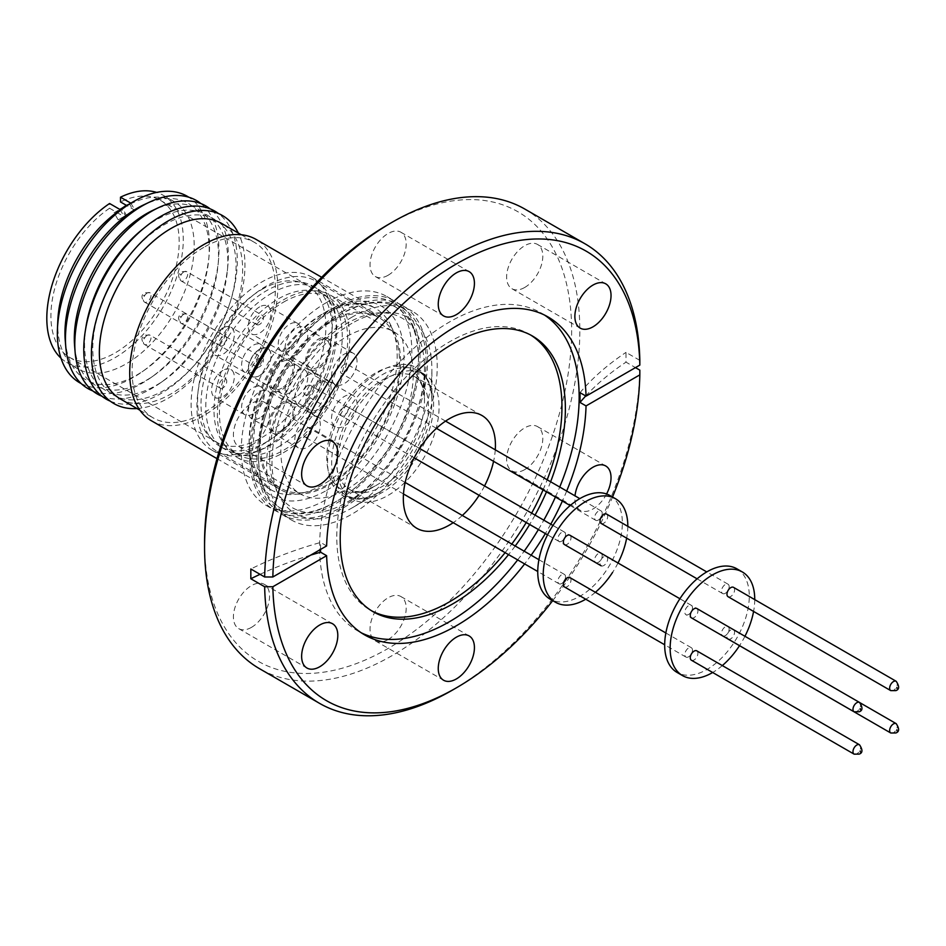 <?xml version="1.0" encoding="UTF-8"?>
<svg xmlns="http://www.w3.org/2000/svg" width="946" height="946" viewBox="0 0 946 946"><rect width="100%" height="100%" fill="white"/><g stroke="black" fill="none" stroke-linecap="round" stroke-linejoin="round"><path stroke-width="0.71" stroke-dasharray="4.73 3.55" d="M426.031 361.691A118.475 68.408 120 0 0 301.798 348.707A118.475 68.408 120 0 0 268.901 405.692A118.475 68.408 120 0 0 258.483 458.42A118.475 68.408 120 0 0 342.251 506.796A118.475 68.408 120 0 0 426.031 361.691M388.108 224.592A259.571 149.858 -60 0 1 571.644 330.556A259.571 149.858 -60 0 1 388.108 648.459A259.571 149.858 -60 0 1 204.561 542.496M524.876 209.09A265.353 153.205 -60 0 1 565.554 421.715A265.353 153.205 -60 0 1 392.2 655.554A265.353 153.205 -60 0 1 259.523 668.692M388.108 639.555A25.566 14.758 120 0 0 404.817 617.029A25.566 14.758 120 0 0 400.891 596.536A25.566 14.758 120 0 0 388.108 597.801A25.566 14.758 120 0 0 371.4 620.34A25.566 14.758 120 0 0 375.326 640.832A25.566 14.758 120 0 0 388.108 639.555M251.494 627.352A25.566 14.758 120 0 0 268.191 604.825A25.566 14.758 120 0 0 264.277 584.332A25.566 14.758 120 0 0 251.494 585.598A25.566 14.758 120 0 0 234.785 608.136A25.566 14.758 120 0 0 238.711 628.629A25.566 14.758 120 0 0 251.494 627.352M251.494 445.199A25.566 14.758 120 0 0 268.191 422.673A25.566 14.758 120 0 0 264.277 402.18A25.566 14.758 120 0 0 251.494 403.445A25.566 14.758 120 0 0 234.785 425.984A25.566 14.758 120 0 0 238.711 446.465A25.566 14.758 120 0 0 251.494 445.199M388.108 275.251A25.566 14.758 120 0 0 404.817 252.724A25.566 14.758 120 0 0 400.891 232.231A25.566 14.758 120 0 0 388.108 233.496A25.566 14.758 120 0 0 371.4 256.023A25.566 14.758 120 0 0 375.326 276.516A25.566 14.758 120 0 0 388.108 275.251M524.723 287.454A25.566 14.758 120 0 0 541.431 264.927A25.566 14.758 120 0 0 537.505 244.435A25.566 14.758 120 0 0 524.723 245.7A25.566 14.758 120 0 0 508.014 268.226A25.566 14.758 120 0 0 511.94 288.719A25.566 14.758 120 0 0 524.723 287.454M606.575 493.978A25.566 14.758 -60 0 1 592.953 509.007A25.566 14.758 -60 0 1 580.17 510.272A25.566 14.758 -60 0 1 575.014 495.858M524.723 469.606A25.566 14.758 120 0 0 541.431 447.08A25.566 14.758 120 0 0 537.505 426.587A25.566 14.758 120 0 0 524.723 427.852A25.566 14.758 120 0 0 508.014 450.391A25.566 14.758 120 0 0 511.94 470.872A25.566 14.758 120 0 0 524.723 469.606M388.108 377.679A72.085 41.612 120 0 0 341.021 441.191A72.085 41.612 120 0 0 352.066 498.956A72.085 41.612 120 0 0 388.108 495.385A72.085 41.612 120 0 0 435.195 431.861A72.085 41.612 120 0 0 424.151 374.108A72.085 41.612 120 0 0 388.108 377.679M552.712 600.639A259.571 149.858 120 0 0 612.535 497.017M639.827 370.134A265.353 153.205 -60 0 1 452.247 690.213M566.689 491.057A183.524 105.964 -60 0 1 562.397 501.049M550.773 524.179A183.524 105.964 -60 0 1 545.357 533.568M531.132 555.196A183.524 105.964 -60 0 1 524.628 563.922M517.663 559.902A183.524 105.964 120 0 0 524.167 551.187M538.392 529.559A183.524 105.964 120 0 0 543.82 520.158M555.432 497.028A183.524 105.964 120 0 0 559.736 487.036M544.553 315.089A183.524 105.964 120 0 0 541.147 312.96A183.524 105.964 120 0 0 449.374 322.054A183.524 105.964 120 0 0 329.48 483.784A183.524 105.964 120 0 0 357.612 630.84A183.524 105.964 120 0 0 361.159 632.744M351.947 323.319A113.071 65.286 120 0 0 271.987 461.814A113.071 65.286 120 0 0 351.947 507.978L351.947 507.978A113.071 65.286 120 0 0 431.896 369.484A113.071 65.286 120 0 0 351.947 323.319M379.736 491.932L351.947 507.978L379.736 491.932A73.776 42.594 -60 0 1 327.564 461.814A73.776 42.594 -60 0 1 379.736 371.459A73.776 42.594 -60 0 1 431.896 401.577A73.776 42.594 -60 0 1 379.736 491.932L379.736 491.932C370.418 497.158 362.188 499.346 355.069 498.495L346.591 495.787A72.085 41.612 120 0 0 382.633 492.216A72.085 41.612 120 0 0 429.721 428.704A72.085 41.612 120 0 0 418.664 370.938A72.085 41.612 120 0 0 382.633 374.51A72.085 41.612 120 0 0 335.534 438.033A72.085 41.612 120 0 0 346.591 495.787L352.066 498.956M550.607 481.762A159.212 91.928 -60 0 1 546.481 491.861M535.058 515.109A159.212 91.928 -60 0 1 529.642 524.498M515.215 546.008A159.212 91.928 -60 0 1 508.534 554.628M505.117 552.665A159.212 91.928 120 0 0 511.798 544.045M526.224 522.535A159.212 91.928 120 0 0 531.652 513.146M543.063 489.898A159.212 91.928 120 0 0 547.19 479.799M530.671 335.038A159.212 91.928 120 0 0 528.98 334.021A159.212 91.928 120 0 0 449.374 341.908A159.212 91.928 120 0 0 345.361 482.2A159.212 91.928 120 0 0 369.768 609.78A159.212 91.928 120 0 0 371.494 610.738M342.251 311.577A120.615 69.637 120 0 0 263.461 417.86A120.615 69.637 120 0 0 281.943 514.518A120.615 69.637 120 0 0 342.251 508.534A120.615 69.637 120 0 0 421.053 402.251A120.615 69.637 120 0 0 402.558 305.593A120.615 69.637 120 0 0 342.251 311.577M351.947 317.17A120.615 69.637 120 0 0 273.146 423.453A120.615 69.637 120 0 0 291.64 520.111A120.615 69.637 120 0 0 351.947 514.127A120.615 69.637 120 0 0 430.737 407.844A120.615 69.637 120 0 0 412.255 311.187A120.615 69.637 120 0 0 351.947 317.17M495.278 449.823A65.132 37.604 -60 0 1 493.576 461.317M484.541 485.948A65.132 37.604 -60 0 1 479.125 495.337M462.31 515.475A65.132 37.604 -60 0 1 453.205 522.689M418.522 357.352A118.475 68.408 -60 0 1 408.104 410.091A118.475 68.408 -60 0 1 375.207 467.064A118.475 68.408 -60 0 1 250.974 454.092A118.475 68.408 -60 0 1 334.754 308.987A118.475 68.408 -60 0 1 418.522 357.352M269.586 457.521A109.523 63.228 120 0 0 347.028 502.231A109.523 63.228 120 0 0 424.47 368.1A109.523 63.228 120 0 0 347.028 323.39A109.523 63.228 120 0 0 269.586 457.521M481.94 415.495L414.939 376.815A65.132 37.604 120 0 0 382.373 380.032A65.132 37.604 120 0 0 339.827 437.43A65.132 37.604 120 0 0 349.807 489.626A65.132 37.604 120 0 0 382.373 486.398A65.132 37.604 120 0 0 424.92 428.999A65.132 37.604 120 0 0 414.939 376.815C421.384 381.049 424.565 389.149 424.47 401.116A69.093 39.886 -60 0 1 375.621 485.736A69.093 39.886 -60 0 1 326.76 457.521A69.093 39.886 -60 0 1 375.621 372.901A69.093 39.886 -60 0 1 424.47 401.116L424.47 368.1M326.559 302.507A120.615 69.637 120 0 0 247.769 408.802A120.615 69.637 120 0 0 266.252 505.448A120.615 69.637 120 0 0 326.559 499.476A120.615 69.637 120 0 0 405.361 393.193A120.615 69.637 120 0 0 386.867 296.536A120.615 69.637 120 0 0 326.559 302.507M334.754 307.237A120.615 69.637 120 0 0 255.952 413.532A120.615 69.637 120 0 0 274.446 510.178A120.615 69.637 120 0 0 334.754 504.206A120.615 69.637 120 0 0 413.544 397.923A120.615 69.637 120 0 0 395.061 301.266A120.615 69.637 120 0 0 334.754 307.237M347.028 336.386A93.595 54.04 -60 0 1 393.832 331.75A93.595 54.04 -60 0 1 408.175 406.756A93.595 54.04 -60 0 1 347.028 489.236A93.595 54.04 -60 0 1 300.237 493.871A93.595 54.04 -60 0 1 285.881 418.865A93.595 54.04 -60 0 1 347.028 336.386M283.575 452.602A93.595 54.04 120 0 0 344.722 370.123A93.595 54.04 120 0 0 330.379 295.117A93.595 54.04 120 0 0 283.575 299.752A93.595 54.04 120 0 0 222.428 382.231A93.595 54.04 120 0 0 236.784 457.237A93.595 54.04 120 0 0 283.575 452.602M151.395 420.757A104.699 60.449 120 0 0 203.745 415.566A104.699 60.449 120 0 0 272.141 323.319A104.699 60.449 120 0 0 256.094 239.421M283.575 302.117A90.698 52.373 -60 0 1 328.924 297.623A90.698 52.373 -60 0 1 342.83 370.312A90.698 52.373 -60 0 1 283.575 450.237A90.698 52.373 -60 0 1 238.226 454.73A90.698 52.373 -60 0 1 224.32 382.042A90.698 52.373 -60 0 1 283.575 302.117M278.124 447.091A90.698 52.373 120 0 0 337.379 367.154A90.698 52.373 120 0 0 323.473 294.478A90.698 52.373 120 0 0 278.124 298.971A90.698 52.373 120 0 0 218.869 378.897A90.698 52.373 120 0 0 232.763 451.573A90.698 52.373 120 0 0 278.124 447.091M120.343 398.928A101.317 58.498 120 0 0 171.001 393.903A101.317 58.498 120 0 0 237.186 304.624A101.317 58.498 120 0 0 221.66 223.433M203.745 247.367A101.317 58.498 120 0 0 137.56 336.646A101.317 58.498 120 0 0 153.086 417.836A101.317 58.498 120 0 0 203.745 412.811A101.317 58.498 120 0 0 269.941 323.532A101.317 58.498 120 0 0 254.403 242.342A101.317 58.498 120 0 0 203.745 247.367M281.672 430.536A16.07 9.271 -60 0 1 273.642 431.329A16.07 9.271 -60 0 1 271.183 418.463A16.07 9.271 -60 0 1 281.672 404.297A16.07 9.271 -60 0 1 289.713 403.504A16.07 9.271 -60 0 1 292.172 416.382A16.07 9.271 -60 0 1 281.672 430.536M259.772 417.896A16.07 9.271 -60 0 1 251.742 418.688A16.07 9.271 -60 0 1 249.283 405.81A16.07 9.271 -60 0 1 259.772 391.656A16.07 9.271 -60 0 1 267.813 390.864A16.07 9.271 -60 0 1 270.272 403.741A16.07 9.271 -60 0 1 259.772 417.896M318.364 367.036A16.07 9.271 -60 0 1 310.323 367.84A16.07 9.271 -60 0 1 307.864 354.963A16.07 9.271 -60 0 1 318.364 340.808A16.07 9.271 -60 0 1 326.394 340.004A16.07 9.271 -60 0 1 328.853 352.882A16.07 9.271 -60 0 1 318.364 367.036M296.465 354.395A16.07 9.271 -60 0 1 288.424 355.188A16.07 9.271 -60 0 1 285.964 342.322A16.07 9.271 -60 0 1 296.465 328.156A16.07 9.271 -60 0 1 304.494 327.363A16.07 9.271 -60 0 1 306.953 340.241A16.07 9.271 -60 0 1 296.465 354.395M281.695 388.191A16.07 9.271 -60 0 1 273.666 388.983A16.07 9.271 -60 0 1 271.195 376.106A16.07 9.271 -60 0 1 281.695 361.951A16.07 9.271 -60 0 1 289.724 361.159A16.07 9.271 -60 0 1 292.196 374.025A16.07 9.271 -60 0 1 281.695 388.191M259.795 375.538A16.07 9.271 -60 0 1 251.766 376.342A16.07 9.271 -60 0 1 249.295 363.465A16.07 9.271 -60 0 1 259.795 349.31A16.07 9.271 -60 0 1 267.824 348.506A16.07 9.271 -60 0 1 270.284 361.384A16.07 9.271 -60 0 1 259.795 375.538M318.341 409.393A16.07 9.271 -60 0 1 310.312 410.186A16.07 9.271 -60 0 1 307.852 397.308A16.07 9.271 -60 0 1 318.341 383.154A16.07 9.271 -60 0 1 326.382 382.361A16.07 9.271 -60 0 1 328.841 395.227A16.07 9.271 -60 0 1 318.341 409.393M296.441 396.741A16.07 9.271 -60 0 1 288.412 397.545A16.07 9.271 -60 0 1 285.952 384.667A16.07 9.271 -60 0 1 296.441 370.513A16.07 9.271 -60 0 1 304.47 369.709A16.07 9.271 -60 0 1 306.942 382.586A16.07 9.271 -60 0 1 296.441 396.741M137.016 408.554A108.553 62.673 120 0 0 168.187 398.195A108.553 62.673 120 0 0 238.333 233.059M101.979 302.886A101.317 58.498 120 0 0 164.427 390.119A101.317 58.498 120 0 0 192.44 367.355A101.317 58.498 120 0 0 230.363 301.656A101.317 58.498 120 0 0 164.427 224.663A101.317 58.498 120 0 0 129.306 255.562M268.912 424.789A18.045 10.418 -60 0 1 276.788 406.626A18.045 10.418 -60 0 1 290.694 401.79A18.045 10.418 -60 0 1 294.431 410.056A18.045 10.418 -60 0 1 286.555 428.219A18.045 10.418 -60 0 1 272.649 433.043A18.045 10.418 -60 0 1 268.912 424.789M294.845 439.76A18.045 10.418 -60 0 1 302.72 421.597A18.045 10.418 -60 0 1 316.626 416.76A18.045 10.418 -60 0 1 320.363 425.026A18.045 10.418 -60 0 1 312.487 443.177A18.045 10.418 -60 0 1 298.581 448.014A18.045 10.418 -60 0 1 294.845 439.76M305.605 361.289A18.045 10.418 -60 0 1 313.481 343.126A18.045 10.418 -60 0 1 327.387 338.29A18.045 10.418 -60 0 1 331.124 346.555A18.045 10.418 -60 0 1 323.248 364.718A18.045 10.418 -60 0 1 309.342 369.543A18.045 10.418 -60 0 1 305.605 361.289M331.526 376.26A18.045 10.418 -60 0 1 339.413 358.096A18.045 10.418 -60 0 1 353.307 353.26A18.045 10.418 -60 0 1 357.044 361.526A18.045 10.418 -60 0 1 349.169 379.689A18.045 10.418 -60 0 1 335.262 384.514A18.045 10.418 -60 0 1 331.526 376.26M268.936 382.432A18.045 10.418 -60 0 1 276.811 364.281A18.045 10.418 -60 0 1 290.718 359.445A18.045 10.418 -60 0 1 294.454 367.698A18.045 10.418 -60 0 1 286.579 385.862A18.045 10.418 -60 0 1 272.673 390.698A18.045 10.418 -60 0 1 268.936 382.432M294.868 397.403A18.045 10.418 -60 0 1 302.744 379.251A18.045 10.418 -60 0 1 316.65 374.415A18.045 10.418 -60 0 1 320.387 382.669A18.045 10.418 -60 0 1 312.511 400.832A18.045 10.418 -60 0 1 298.605 405.668A18.045 10.418 -60 0 1 294.868 397.403M305.582 403.635A18.045 10.418 -60 0 1 313.457 385.483A18.045 10.418 -60 0 1 327.363 380.647A18.045 10.418 -60 0 1 331.1 388.901A18.045 10.418 -60 0 1 323.225 407.064A18.045 10.418 -60 0 1 309.318 411.9A18.045 10.418 -60 0 1 305.582 403.635M331.514 418.605A18.045 10.418 -60 0 1 339.389 400.454A18.045 10.418 -60 0 1 353.296 395.617A18.045 10.418 -60 0 1 357.032 403.871A18.045 10.418 -60 0 1 349.157 422.034A18.045 10.418 -60 0 1 335.251 426.871A18.045 10.418 -60 0 1 331.514 418.605M110.209 401.128A108.553 62.673 120 0 0 160.524 393.773A108.553 62.673 120 0 0 190.536 369.389A108.553 62.673 120 0 0 231.179 298.995A108.553 62.673 120 0 0 218.502 213.571M86.003 326.559A101.317 58.498 120 0 0 156.185 385.353A101.317 58.498 120 0 0 164.273 380.162A101.317 58.498 120 0 0 227.371 270.863A101.317 58.498 120 0 0 156.185 219.91A101.317 58.498 120 0 0 141.817 229.878M561.711 583.505A5.404 3.122 -60 0 1 559.015 583.777A5.404 3.122 -60 0 1 558.187 579.449A5.404 3.122 -60 0 1 561.711 574.683A5.404 3.122 -60 0 1 564.419 574.423A5.404 3.122 -60 0 1 565.247 578.751A5.404 3.122 -60 0 1 561.711 583.505M307.604 427.982A5.404 3.122 120 0 0 304.068 432.736A5.404 3.122 120 0 0 304.908 437.064A5.404 3.122 120 0 0 307.604 436.804A5.404 3.122 120 0 0 311.139 432.038A5.404 3.122 120 0 0 310.3 427.71A5.404 3.122 120 0 0 307.604 427.982M598.392 520.016A5.404 3.122 -60 0 1 595.696 520.276A5.404 3.122 -60 0 1 594.868 515.948A5.404 3.122 -60 0 1 598.392 511.183A5.404 3.122 -60 0 1 601.1 510.923A5.404 3.122 -60 0 1 601.928 515.251A5.404 3.122 -60 0 1 598.392 520.016M344.285 364.482A5.404 3.122 120 0 0 340.761 369.236A5.404 3.122 120 0 0 341.589 373.575A5.404 3.122 120 0 0 344.285 373.303A5.404 3.122 120 0 0 347.821 368.538A5.404 3.122 120 0 0 346.993 364.21A5.404 3.122 120 0 0 344.285 364.482M561.735 541.159A5.404 3.122 -60 0 1 559.027 541.431A5.404 3.122 -60 0 1 558.199 537.091A5.404 3.122 -60 0 1 561.735 532.338A5.404 3.122 -60 0 1 564.431 532.066A5.404 3.122 -60 0 1 565.259 536.394A5.404 3.122 -60 0 1 561.735 541.159M307.627 385.625A5.404 3.122 120 0 0 304.092 390.391A5.404 3.122 120 0 0 304.919 394.719A5.404 3.122 120 0 0 307.627 394.447A5.404 3.122 120 0 0 311.151 389.693A5.404 3.122 120 0 0 310.323 385.365A5.404 3.122 120 0 0 307.627 385.625M598.38 562.362A5.404 3.122 -60 0 1 595.673 562.634A5.404 3.122 -60 0 1 594.845 558.294A5.404 3.122 -60 0 1 598.38 553.54A5.404 3.122 -60 0 1 601.077 553.268A5.404 3.122 -60 0 1 601.904 557.596A5.404 3.122 -60 0 1 598.38 562.362M344.273 406.827A5.404 3.122 120 0 0 340.737 411.593A5.404 3.122 120 0 0 341.565 415.921A5.404 3.122 120 0 0 344.273 415.649A5.404 3.122 120 0 0 347.797 410.895A5.404 3.122 120 0 0 346.969 406.567A5.404 3.122 120 0 0 344.273 406.827M101.955 396.244A108.553 62.673 120 0 0 151.561 388.593A108.553 62.673 120 0 0 160.229 383.024A108.553 62.673 120 0 0 227.832 265.932A108.553 62.673 120 0 0 210.13 208.853M74.616 346.106A101.979 58.877 120 0 0 146.417 380.257A101.979 58.877 120 0 0 154.553 375.03A101.979 58.877 120 0 0 218.065 265.022A101.979 58.877 120 0 0 153.051 210.249M609.969 495.538A59.823 34.541 -60 0 1 619.133 543.477A59.823 34.541 -60 0 1 580.052 596.193A59.823 34.541 -60 0 1 550.146 599.161M92.814 390.923A108.553 62.673 120 0 0 142.219 383.201A108.553 62.673 120 0 0 150.875 377.631A108.553 62.673 120 0 0 218.479 260.528A108.553 62.673 120 0 0 200.966 203.603M65.262 340.702A101.979 58.877 120 0 0 137.075 374.853A101.979 58.877 120 0 0 145.211 369.626A101.979 58.877 120 0 0 208.723 259.618A101.979 58.877 120 0 0 143.697 204.856M725.31 635.641A5.404 3.122 -60 0 1 722.602 635.913A5.404 3.122 -60 0 1 721.774 631.585A5.404 3.122 -60 0 1 725.31 626.82A5.404 3.122 -60 0 1 728.006 626.548A5.404 3.122 -60 0 1 728.834 630.887A5.404 3.122 -60 0 1 725.31 635.641M601.136 565.779A5.404 3.122 120 0 0 603.832 565.507A5.404 3.122 120 0 0 607.367 560.753A5.404 3.122 120 0 0 606.54 556.425A5.404 3.122 120 0 0 603.832 556.686A5.404 3.122 120 0 0 600.403 561.155A5.404 3.122 120 0 0 600.84 565.566M688.664 614.439A5.404 3.122 -60 0 1 685.956 614.711A5.404 3.122 -60 0 1 685.129 610.383A5.404 3.122 -60 0 1 688.664 605.617A5.404 3.122 -60 0 1 691.36 605.345A5.404 3.122 -60 0 1 692.188 609.673A5.404 3.122 -60 0 1 688.664 614.439M564.49 544.577A5.404 3.122 120 0 0 567.186 544.305A5.404 3.122 120 0 0 570.722 539.551A5.404 3.122 120 0 0 569.894 535.223M725.322 593.296A5.404 3.122 -60 0 1 722.626 593.556A5.404 3.122 -60 0 1 721.798 589.228A5.404 3.122 -60 0 1 725.322 584.474A5.404 3.122 -60 0 1 728.03 584.202A5.404 3.122 -60 0 1 728.858 588.53A5.404 3.122 -60 0 1 725.322 593.296M601.159 523.434A5.404 3.122 120 0 0 603.855 523.162A5.404 3.122 120 0 0 607.391 518.396A5.404 3.122 120 0 0 606.563 514.068M688.641 656.796A5.404 3.122 -60 0 1 685.945 657.056A5.404 3.122 -60 0 1 685.117 652.728A5.404 3.122 -60 0 1 688.641 647.963A5.404 3.122 -60 0 1 691.349 647.703A5.404 3.122 -60 0 1 692.176 652.031A5.404 3.122 -60 0 1 688.641 656.796M564.466 586.934A5.404 3.122 120 0 0 567.174 586.662A5.404 3.122 120 0 0 570.698 581.896A5.404 3.122 120 0 0 569.87 577.568M81.19 383.568A107.631 62.14 120 0 0 133.457 377.383A107.631 62.14 120 0 0 142.042 371.873A107.631 62.14 120 0 0 209.078 255.763A107.631 62.14 120 0 0 188.786 197.217M57.824 320.375A96.492 55.708 120 0 0 77.714 368.751A96.492 55.708 120 0 0 125.96 363.962A96.492 55.708 120 0 0 188.999 278.94A96.492 55.708 120 0 0 174.206 201.616A96.492 55.708 120 0 0 125.96 206.394A96.492 55.708 120 0 0 122.365 208.581M736.899 568.818A59.823 34.541 -60 0 1 746.063 616.757A59.823 34.541 -60 0 1 706.981 669.472A59.823 34.541 -60 0 1 677.076 672.44M60.97 358.144A96.492 55.708 120 0 0 66.799 362.448A96.492 55.708 120 0 0 115.045 357.659A96.492 55.708 120 0 0 178.085 272.637A96.492 55.708 120 0 0 163.291 195.314A96.492 55.708 120 0 0 156.658 192.416M728.065 639.058A5.404 3.122 120 0 0 730.773 638.798A5.404 3.122 120 0 0 734.297 634.033A5.404 3.122 120 0 0 733.469 629.705A5.404 3.122 120 0 0 730.773 629.965A5.404 3.122 120 0 0 727.332 634.435A5.404 3.122 120 0 0 727.77 638.846M691.42 617.856A5.404 3.122 120 0 0 694.116 617.596A5.404 3.122 120 0 0 697.651 612.831A5.404 3.122 120 0 0 696.824 608.503M728.089 596.713A5.404 3.122 120 0 0 730.785 596.441A5.404 3.122 120 0 0 734.321 591.688A5.404 3.122 120 0 0 733.493 587.348M691.396 660.213A5.404 3.122 120 0 0 694.104 659.941A5.404 3.122 120 0 0 697.628 655.176A5.404 3.122 120 0 0 696.8 650.848M130.855 203.177L135.053 210.343L126.421 205.365M135.053 210.343L124.139 216.646L109.582 208.238L109.582 203.496M261.746 289.511A90.698 52.373 -60 0 1 307.095 285.018A90.698 52.373 -60 0 1 321.001 357.706A90.698 52.373 -60 0 1 261.746 437.631A90.698 52.373 -60 0 1 216.386 442.125A90.698 52.373 -60 0 1 202.491 369.437A90.698 52.373 -60 0 1 261.746 289.511M109.582 208.238A90.698 52.373 120 0 0 54.797 288.27A90.698 52.373 120 0 0 69.697 357.434A90.698 52.373 120 0 0 115.045 352.941A90.698 52.373 120 0 0 174.301 273.004A90.698 52.373 120 0 0 160.394 200.327A90.698 52.373 120 0 0 120.497 201.936M329.977 321.415A99.874 57.659 -60 0 1 379.914 316.472A99.874 57.659 -60 0 1 395.215 396.504A99.874 57.659 -60 0 1 329.977 484.506A99.874 57.659 -60 0 1 280.04 489.46A99.874 57.659 -60 0 1 264.726 409.429A99.874 57.659 -60 0 1 329.977 321.415M261.746 445.117A99.874 57.659 120 0 0 326.985 357.115A99.874 57.659 120 0 0 311.683 277.083A99.874 57.659 120 0 0 261.746 282.026A99.874 57.659 120 0 0 196.496 370.04A99.874 57.659 120 0 0 211.809 450.06A99.874 57.659 120 0 0 261.746 445.117M266.524 285.964A98.419 56.819 120 0 0 202.219 372.7A98.419 56.819 120 0 0 217.308 451.561A98.419 56.819 120 0 0 266.524 446.689A98.419 56.819 120 0 0 330.816 359.965A98.419 56.819 120 0 0 315.728 281.092A98.419 56.819 120 0 0 266.524 285.964M329.977 322.598A98.419 56.819 120 0 0 265.672 409.334A98.419 56.819 120 0 0 280.761 488.207A98.419 56.819 120 0 0 329.977 483.323A98.419 56.819 120 0 0 394.269 396.599A98.419 56.819 120 0 0 379.18 317.726A98.419 56.819 120 0 0 329.977 322.598M271.301 293.449A92.637 53.484 -60 0 1 317.608 288.861A92.637 53.484 -60 0 1 331.81 363.098A92.637 53.484 -60 0 1 271.301 444.726A92.637 53.484 -60 0 1 224.982 449.315A92.637 53.484 -60 0 1 210.781 375.077A92.637 53.484 -60 0 1 271.301 293.449M266.524 441.959A92.637 53.484 120 0 0 327.032 360.331A92.637 53.484 120 0 0 312.83 286.106A92.637 53.484 120 0 0 266.524 290.694A92.637 53.484 120 0 0 206.003 372.322A92.637 53.484 120 0 0 220.205 446.547A92.637 53.484 120 0 0 266.524 441.959M252.949 413.958A16.07 9.271 -60 0 1 244.919 414.75A16.07 9.271 -60 0 1 242.46 401.873A16.07 9.271 -60 0 1 252.949 387.718A16.07 9.271 -60 0 1 260.99 386.926A16.07 9.271 -60 0 1 263.449 399.791A16.07 9.271 -60 0 1 252.949 413.958M222.925 370.383A16.07 9.271 120 0 0 212.436 384.549A16.07 9.271 120 0 0 214.896 397.415A16.07 9.271 120 0 0 222.925 396.622A16.07 9.271 120 0 0 233.426 382.468A16.07 9.271 120 0 0 230.966 369.59A16.07 9.271 120 0 0 222.925 370.383M289.642 350.458A16.07 9.271 -60 0 1 281.601 351.25A16.07 9.271 -60 0 1 279.141 338.372A16.07 9.271 -60 0 1 289.642 324.218A16.07 9.271 -60 0 1 297.671 323.426A16.07 9.271 -60 0 1 300.13 336.303A16.07 9.271 -60 0 1 289.642 350.458M259.618 306.882A16.07 9.271 120 0 0 249.117 321.049A16.07 9.271 120 0 0 251.589 333.914A16.07 9.271 120 0 0 259.618 333.122A16.07 9.271 120 0 0 270.107 318.968A16.07 9.271 120 0 0 267.647 306.09A16.07 9.271 120 0 0 259.618 306.882M252.972 371.601A16.07 9.271 -60 0 1 244.943 372.405A16.07 9.271 -60 0 1 242.472 359.527A16.07 9.271 -60 0 1 252.972 345.373A16.07 9.271 -60 0 1 261.001 344.569A16.07 9.271 -60 0 1 263.461 357.446A16.07 9.271 -60 0 1 252.972 371.601M222.949 328.037A16.07 9.271 120 0 0 212.448 342.192A16.07 9.271 120 0 0 214.919 355.069A16.07 9.271 120 0 0 222.949 354.265A16.07 9.271 120 0 0 233.449 340.111A16.07 9.271 120 0 0 230.978 327.245A16.07 9.271 120 0 0 222.949 328.037M289.618 392.803A16.07 9.271 -60 0 1 281.589 393.607A16.07 9.271 -60 0 1 279.129 380.73A16.07 9.271 -60 0 1 289.618 366.575A16.07 9.271 -60 0 1 297.647 365.771A16.07 9.271 -60 0 1 300.119 378.648A16.07 9.271 -60 0 1 289.618 392.803M259.594 349.24A16.07 9.271 120 0 0 249.105 363.394A16.07 9.271 120 0 0 251.565 376.272A16.07 9.271 120 0 0 259.594 375.479A16.07 9.271 120 0 0 270.095 361.313A16.07 9.271 120 0 0 267.635 348.447A16.07 9.271 120 0 0 259.594 349.24M222.925 387.919A5.404 3.122 -60 0 1 220.229 388.179A5.404 3.122 -60 0 1 219.401 383.851A5.404 3.122 -60 0 1 222.925 379.098A5.404 3.122 -60 0 1 225.633 378.826A5.404 3.122 -60 0 1 226.461 383.154A5.404 3.122 -60 0 1 222.925 387.919M259.618 324.419A5.404 3.122 -60 0 1 256.91 324.679A5.404 3.122 -60 0 1 256.082 320.351A5.404 3.122 -60 0 1 259.618 315.597A5.404 3.122 -60 0 1 262.314 315.325A5.404 3.122 -60 0 1 263.142 319.653A5.404 3.122 -60 0 1 259.618 324.419M222.949 345.562A5.404 3.122 -60 0 1 220.252 345.834A5.404 3.122 -60 0 1 219.425 341.506A5.404 3.122 -60 0 1 222.949 336.741A5.404 3.122 -60 0 1 225.656 336.469A5.404 3.122 -60 0 1 226.484 340.808A5.404 3.122 -60 0 1 222.949 345.562M259.594 366.764A5.404 3.122 -60 0 1 256.898 367.036A5.404 3.122 -60 0 1 256.07 362.708A5.404 3.122 -60 0 1 259.594 357.943A5.404 3.122 -60 0 1 262.302 357.671A5.404 3.122 -60 0 1 263.13 362.011A5.404 3.122 -60 0 1 259.594 366.764M143.378 338.041L144.194 337.568L143.378 338.041M180.059 274.541L180.875 274.068L180.059 274.541M143.39 295.696L144.206 295.223L143.39 295.696M180.036 316.898L180.863 316.425L180.036 316.898M639.827 360.367L626.004 352.385L626.004 362.152L635.464 367.616M585.728 395.972A319.464 184.446 180 0 1 626.004 362.152M580.016 392.673A319.464 184.446 180 0 1 626.004 352.385M326.63 545.925L320.611 542.448A319.464 184.446 0 0 0 250.832 568.995M310.726 555.101A319.464 184.446 0 0 0 260.055 574.317M320.528 549.437L320.611 542.448M627.813 526.343A59.823 34.541 -60 0 1 626.654 538.144M618.01 563A59.823 34.541 -60 0 1 612.594 572.389M595.389 592.302A59.823 34.541 -60 0 1 585.74 599.208M754.742 599.622A59.823 34.541 -60 0 1 753.584 611.435M744.94 636.28A59.823 34.541 -60 0 1 739.524 645.68M722.318 665.582A59.823 34.541 -60 0 1 712.669 672.5M130.95 203.236L121.301 208.581L125.404 215.688L133.587 210.958L129.484 203.851L122.259 208.037L126.35 215.132L118.167 219.862L125.404 215.688M120.036 209.539L124.139 216.646M133.587 210.958L126.35 215.132M118.167 219.862L114.064 212.755L119.846 209.421M114.064 212.755L122.259 208.037M416.808 528.306L349.807 489.626C351.262 490.052 355.802 495.574 375.621 485.736L347.028 502.231M323.154 313.54A104.699 60.449 -60 0 1 375.503 308.361A104.699 60.449 -60 0 1 391.549 392.247A104.699 60.449 -60 0 1 323.154 484.506A104.699 60.449 -60 0 1 270.804 489.697A104.699 60.449 -60 0 1 254.758 405.799A104.699 60.449 -60 0 1 323.154 313.54M326.559 490.418A109.523 63.228 120 0 0 404.001 356.287A109.523 63.228 120 0 0 326.559 311.577A109.523 63.228 120 0 0 249.117 445.708A109.523 63.228 120 0 0 326.559 490.418M896.169 723.631A5.404 3.122 -60 0 1 896.997 727.959A5.404 3.122 -60 0 1 893.462 732.724A5.404 3.122 -60 0 1 890.765 732.996M859.512 702.429A5.404 3.122 -60 0 1 860.34 706.757A5.404 3.122 -60 0 1 856.816 711.522A5.404 3.122 -60 0 1 854.108 711.794M896.181 681.286A5.404 3.122 -60 0 1 897.009 685.614A5.404 3.122 -60 0 1 893.485 690.379A5.404 3.122 -60 0 1 890.777 690.639M859.5 744.786A5.404 3.122 -60 0 1 860.328 749.114A5.404 3.122 -60 0 1 856.792 753.879A5.404 3.122 -60 0 1 854.096 754.139M147.198 335.369A5.404 3.122 120 0 0 143.662 340.122A5.404 3.122 120 0 0 144.49 344.462A5.404 3.122 120 0 0 147.198 344.19A5.404 3.122 120 0 0 150.721 339.425A5.404 3.122 120 0 0 149.894 335.097A5.404 3.122 120 0 0 147.198 335.369M183.879 271.869A5.404 3.122 120 0 0 180.355 276.634A5.404 3.122 120 0 0 181.183 280.962A5.404 3.122 120 0 0 183.879 280.69A5.404 3.122 120 0 0 187.414 275.925A5.404 3.122 120 0 0 186.587 271.597A5.404 3.122 120 0 0 183.879 271.869M147.209 293.012A5.404 3.122 120 0 0 143.686 297.777A5.404 3.122 120 0 0 144.513 302.105A5.404 3.122 120 0 0 147.209 301.845A5.404 3.122 120 0 0 150.745 297.079A5.404 3.122 120 0 0 149.917 292.752A5.404 3.122 120 0 0 147.209 293.012M183.867 314.214A5.404 3.122 120 0 0 180.331 318.979A5.404 3.122 120 0 0 181.159 323.307A5.404 3.122 120 0 0 183.867 323.047A5.404 3.122 120 0 0 187.391 318.282A5.404 3.122 120 0 0 186.563 313.954A5.404 3.122 120 0 0 183.867 314.214M301.798 348.707C333.169 309.661 375.054 293.686 396.398 307.616C410.481 315.775 417.836 332.543 418.451 357.931C418.404 374.214 414.963 391.597 408.104 410.091M268.901 405.692C262.042 424.175 258.601 441.569 258.554 457.852C259.169 483.24 266.524 500.008 280.607 508.168C301.951 522.086 343.836 506.122 375.207 467.064M400.891 596.536L469.121 635.925M264.277 584.332L332.507 623.721M264.277 402.18L332.507 441.569M400.891 232.231L469.121 271.62M537.505 244.435L605.736 283.824M537.505 426.587L605.736 465.976M424.151 374.108L418.664 370.938L425.251 376.922C429.543 382.681 431.766 390.899 431.896 401.577L431.896 369.484M541.147 312.96L548.101 316.981M528.98 334.021L532.397 335.984M281.943 514.518L291.64 520.111M266.252 505.448L274.446 510.178M330.379 295.117L393.832 331.75M217.001 458.633L270.804 489.697L258.861 477.919L251.884 459.141L256.331 407.147L284.072 352.29L325.566 313.776C345.763 302.708 362.401 300.899 375.503 308.361L321.699 277.296M323.473 294.478L328.924 297.623M139.902 410.221L153.086 417.836M273.642 431.329L251.742 418.688M310.323 367.84L288.424 355.188M273.666 388.983L251.766 376.342M310.312 410.186L288.412 397.545M290.694 401.79L316.626 416.76M327.387 338.29L353.307 353.26M290.718 359.445L316.65 374.415M327.363 380.647L353.296 395.617M559.015 583.777L537.754 571.502M403.481 493.978L304.908 437.064M595.696 520.276L570.178 505.542M436.437 428.337L341.589 373.575M559.027 541.431L547.568 534.809M414.23 457.829L304.919 394.719M595.673 562.634L547.557 534.845M414.218 457.864L341.565 415.921M722.602 635.913L685.956 614.711M722.626 593.556L697.107 578.834M685.945 657.056L664.683 644.782M66.799 362.448L77.714 368.751M160.394 200.327L307.095 285.018M311.683 277.083L379.914 316.472M217.308 451.561L280.761 488.207M312.83 286.106L317.608 288.861M244.919 414.75L214.896 397.415M281.601 351.25L251.589 333.914M244.943 372.405L214.919 355.069M281.589 393.607L251.565 376.272M220.229 388.179L144.49 344.462C141.025 340.229 141.12 337.119 144.785 335.132L149.894 335.097L225.633 378.826M256.91 324.679L181.183 280.962C177.706 276.729 177.813 273.619 181.466 271.632L186.587 271.597L262.314 315.325M220.252 345.834L144.513 302.105C141.049 297.884 141.143 294.774 144.797 292.775L149.917 292.752L225.656 336.469M256.898 367.036L181.159 323.307C177.694 319.086 177.789 315.976 181.455 313.977L186.563 313.954L262.302 357.671M375.326 640.832L443.556 680.221M238.711 628.629L306.942 668.018M238.711 446.465L306.942 485.866M375.326 276.516L443.556 315.905M511.94 288.719L580.17 328.108M511.94 470.872L580.17 510.272M357.612 630.84L364.577 634.861M369.768 609.78L373.185 611.755M402.558 305.593L412.255 311.187M386.867 296.536L395.061 301.266M236.784 457.237L300.237 493.871M232.763 451.573L238.226 454.73M241.218 234.726L254.403 242.342M289.713 403.504L267.813 390.864M326.394 340.004L304.494 327.363M289.724 361.159L267.824 348.506M326.382 382.361L304.47 369.709M272.649 433.043L298.581 448.014M309.342 369.543L335.262 384.514M272.673 390.698L298.605 405.668M309.318 411.9L335.251 426.871M230.363 301.656L231.179 298.995M192.44 367.355L190.536 369.389M564.419 574.423L538.924 559.701M405.172 482.484L310.3 427.71M601.1 510.923L579.827 498.637M445.554 421.112L346.993 364.21M564.431 532.066L552.972 525.456M419.634 448.475L310.323 385.365M601.077 553.268L346.969 406.567M227.371 270.863L227.832 265.932M164.273 380.162L160.229 383.024M218.065 265.022L218.479 260.528M154.553 375.03L150.875 377.631M728.006 626.548L606.54 556.425M691.36 605.345L679.902 598.735M728.03 584.202L706.757 571.916M691.349 647.703L665.854 632.98M208.723 259.618L209.078 255.763M145.211 369.626L142.042 371.873M163.291 195.314L174.206 201.616M860.032 702.772L733.469 629.705M69.697 357.434L216.386 442.125M211.809 450.06L280.04 489.46M315.728 281.092L379.18 317.726M220.205 446.547L224.982 449.315M260.99 386.926L230.966 369.59M297.671 323.426L267.647 306.09M261.001 344.569L230.978 327.245M297.647 365.771L267.635 348.447"/><path stroke-width="1.42" d="M524.628 563.922A183.524 105.964 -60 0 1 456.339 625.767A183.524 105.964 -60 0 1 364.577 634.861A183.524 105.964 -60 0 1 326.63 555.692L272.85 586.745A259.571 149.858 120 0 0 456.339 687.86L452.247 690.225A265.353 153.205 -60 0 1 319.571 703.363L259.523 668.692A265.353 153.205 -60 0 1 204.561 547.226L204.561 542.496A259.571 149.858 -60 0 1 388.108 224.592L392.2 222.227A265.353 153.205 -60 0 1 524.876 209.09L584.924 243.749A265.353 153.205 -60 0 1 639.827 360.367L639.827 365.097A259.571 149.858 120 0 0 456.339 263.981A259.571 149.858 120 0 0 272.85 576.977L326.63 545.925A183.524 105.964 -60 0 1 456.339 326.063A183.524 105.964 -60 0 1 548.101 316.981A183.524 105.964 -60 0 1 586.047 396.149L580.016 392.673L580.016 402.44A319.464 184.446 180 0 1 585.728 395.972M204.561 547.226A265.353 153.205 -60 0 1 392.2 222.227L388.108 224.592M456.339 637.202A25.566 14.758 -60 0 1 469.121 635.925A25.566 14.758 -60 0 1 473.047 656.418A25.566 14.758 -60 0 1 456.339 678.956A25.566 14.758 -60 0 1 443.556 680.221A25.566 14.758 -60 0 1 439.63 659.729A25.566 14.758 -60 0 1 456.339 637.202M319.724 624.999A25.566 14.758 -60 0 1 332.507 623.721A25.566 14.758 -60 0 1 336.421 644.214A25.566 14.758 -60 0 1 319.724 666.753A25.566 14.758 -60 0 1 306.942 668.018A25.566 14.758 -60 0 1 303.016 647.525A25.566 14.758 -60 0 1 319.724 624.999M319.724 442.834A25.566 14.758 -60 0 1 332.507 441.569A25.566 14.758 -60 0 1 336.421 462.062A25.566 14.758 -60 0 1 319.724 484.6A25.566 14.758 -60 0 1 306.942 485.866A25.566 14.758 -60 0 1 303.016 465.373A25.566 14.758 -60 0 1 319.724 442.834M456.339 272.886A25.566 14.758 -60 0 1 469.121 271.62A25.566 14.758 -60 0 1 473.047 292.113A25.566 14.758 -60 0 1 456.339 314.64A25.566 14.758 -60 0 1 443.556 315.905A25.566 14.758 -60 0 1 439.63 295.424A25.566 14.758 -60 0 1 456.339 272.886M592.953 285.089A25.566 14.758 -60 0 1 605.736 283.824A25.566 14.758 -60 0 1 609.662 304.316A25.566 14.758 -60 0 1 592.953 326.843A25.566 14.758 -60 0 1 580.17 328.108A25.566 14.758 -60 0 1 576.244 307.627A25.566 14.758 -60 0 1 592.953 285.089M575.014 495.858A25.566 14.758 -60 0 1 592.953 467.241A25.566 14.758 -60 0 1 605.736 465.976A25.566 14.758 -60 0 1 606.575 493.978M319.571 703.363A265.353 153.205 -60 0 1 264.655 586.745L250.832 578.763L250.832 568.995L264.655 576.977A265.353 153.205 -60 0 1 452.247 256.898A265.353 153.205 -60 0 1 584.924 243.749M452.247 690.213A265.353 153.205 -60 0 1 452.247 690.225L456.339 687.86A259.571 149.858 120 0 0 552.712 600.639M612.535 497.017A259.571 149.858 120 0 0 639.827 374.864L586.047 405.917L580.016 402.44M635.464 367.616L639.827 370.134L639.827 374.864M586.047 405.917A183.524 105.964 -60 0 1 566.689 491.057M562.397 501.049A183.524 105.964 -60 0 1 550.773 524.179M545.357 533.568A183.524 105.964 -60 0 1 531.132 555.196M361.159 632.744A183.524 105.964 120 0 0 449.374 621.759A183.524 105.964 120 0 0 517.663 559.902M524.167 551.187A183.524 105.964 120 0 0 538.392 529.559M543.82 520.158A183.524 105.964 120 0 0 555.432 497.028M559.736 487.036A183.524 105.964 120 0 0 544.553 315.089M508.534 554.628A159.212 91.928 -60 0 1 452.791 603.867A159.212 91.928 -60 0 1 373.185 611.755A159.212 91.928 -60 0 1 348.778 484.175A159.212 91.928 -60 0 1 452.791 343.871A159.212 91.928 -60 0 1 532.397 335.984A159.212 91.928 -60 0 1 550.607 481.762M546.481 491.861A159.212 91.928 -60 0 1 535.058 515.109M529.642 524.498A159.212 91.928 -60 0 1 515.215 546.008M371.494 610.738A159.212 91.928 120 0 0 449.374 601.904A159.212 91.928 120 0 0 505.117 552.665M511.798 544.045A159.212 91.928 120 0 0 526.224 522.535M531.652 513.146A159.212 91.928 120 0 0 543.063 489.898M547.19 479.799A159.212 91.928 120 0 0 530.671 335.038M453.205 522.689A65.132 37.604 -60 0 1 449.374 525.077A65.132 37.604 -60 0 1 416.808 528.306A65.132 37.604 -60 0 1 406.827 476.122A65.132 37.604 -60 0 1 449.374 418.723A65.132 37.604 -60 0 1 481.94 415.495A65.132 37.604 -60 0 1 495.278 449.823M493.576 461.317A65.132 37.604 -60 0 1 484.541 485.948M479.125 495.337A65.132 37.604 -60 0 1 462.31 515.475M321.699 277.296L256.094 239.421A104.699 60.449 120 0 0 203.745 244.6A104.699 60.449 120 0 0 135.349 336.859A104.699 60.449 120 0 0 151.395 420.757L217.001 458.633M241.218 234.726L221.66 223.433A101.317 58.498 120 0 0 171.001 228.459A101.317 58.498 120 0 0 104.805 317.738A101.317 58.498 120 0 0 120.343 398.928L139.902 410.221M238.333 233.059A108.553 62.673 120 0 0 168.187 220.926A108.553 62.673 120 0 0 130.56 254.025A108.553 62.673 120 0 0 101.281 304.73A108.553 62.673 120 0 0 137.016 408.554M130.56 254.025L129.306 255.562A101.317 58.498 120 0 0 101.979 302.886L101.281 304.73M218.502 213.571A108.553 62.673 120 0 0 160.524 216.504A108.553 62.673 120 0 0 145.128 227.194A108.553 62.673 120 0 0 85.329 330.781A108.553 62.673 120 0 0 110.209 401.128M145.128 227.194L141.817 229.878A101.317 58.498 120 0 0 86.003 326.559L85.329 330.781M210.13 208.853A108.553 62.673 120 0 0 158.621 207.623A108.553 62.673 120 0 0 151.561 211.325A108.553 62.673 120 0 0 75.124 352.243A108.553 62.673 120 0 0 101.955 396.244M158.621 207.623L153.051 210.249A101.979 58.877 120 0 0 146.417 213.725A101.979 58.877 120 0 0 74.616 346.106L75.124 352.243M585.74 599.208A59.823 34.541 -60 0 1 585.515 599.35A59.823 34.541 -60 0 1 555.598 602.306L550.146 599.161A59.823 34.541 -60 0 1 540.97 551.222A59.823 34.541 -60 0 1 580.052 498.495A59.823 34.541 -60 0 1 609.969 495.538L615.42 498.684A59.823 34.541 -60 0 1 627.813 526.343M555.598 602.306A59.823 34.541 -60 0 1 546.433 554.368A59.823 34.541 -60 0 1 585.515 501.652A59.823 34.541 -60 0 1 615.42 498.684M200.966 203.603A108.553 62.673 120 0 0 149.279 202.231A108.553 62.673 120 0 0 142.219 205.932A108.553 62.673 120 0 0 65.782 346.851A108.553 62.673 120 0 0 92.814 390.923M149.279 202.231L143.697 204.856A101.979 58.877 120 0 0 137.075 208.333A101.979 58.877 120 0 0 65.262 340.702L65.782 346.851M600.84 565.566A5.404 3.122 120 0 0 601.136 565.779L564.49 544.577A5.404 3.122 120 0 1 563.662 540.249A5.404 3.122 120 0 1 567.186 535.483A5.404 3.122 120 0 1 569.894 535.223L679.902 598.735M706.757 571.916L606.563 514.068A5.404 3.122 120 0 0 603.855 514.34A5.404 3.122 120 0 0 600.332 519.094A5.404 3.122 120 0 0 601.159 523.434L697.107 578.834M665.854 632.98L569.87 577.568A5.404 3.122 120 0 0 567.174 577.84A5.404 3.122 120 0 0 563.639 582.594A5.404 3.122 120 0 0 564.466 586.934L664.683 644.782M188.786 197.217A107.631 62.14 120 0 0 133.457 201.628A107.631 62.14 120 0 0 129.448 204.064A107.631 62.14 120 0 0 57.458 328.759A107.631 62.14 120 0 0 81.19 383.568M129.448 204.064L122.365 208.581A96.492 55.708 120 0 0 57.824 320.375L57.458 328.759M712.669 672.5A59.823 34.541 -60 0 1 712.444 672.63A59.823 34.541 -60 0 1 682.527 675.598L677.076 672.44A59.823 34.541 -60 0 1 667.9 624.502A59.823 34.541 -60 0 1 706.981 571.786A59.823 34.541 -60 0 1 736.899 568.818L742.35 571.975A59.823 34.541 -60 0 1 754.742 599.622M682.527 675.598A59.823 34.541 -60 0 1 673.363 627.647A59.823 34.541 -60 0 1 712.444 574.932A59.823 34.541 -60 0 1 742.35 571.975M130.95 203.236L125.286 206.003A96.492 55.708 120 0 0 125.274 206.003L120.036 209.539L109.582 203.496A96.492 55.708 120 0 0 52.669 282.949A96.492 55.708 120 0 0 60.97 358.144M727.77 638.846A5.404 3.122 120 0 0 728.065 639.058L890.765 732.996A5.404 3.122 -60 0 1 889.938 728.668A5.404 3.122 -60 0 1 893.462 723.903A5.404 3.122 -60 0 1 896.169 723.631L860.032 702.772M694.116 608.763A5.404 3.122 120 0 0 690.592 613.528A5.404 3.122 120 0 0 691.42 617.856L854.108 711.794A5.404 3.122 -60 0 1 853.28 707.466A5.404 3.122 -60 0 1 856.816 702.701A5.404 3.122 -60 0 1 859.512 702.429L696.824 608.503A5.404 3.122 120 0 0 694.116 608.763M730.785 587.62A5.404 3.122 120 0 0 727.261 592.385A5.404 3.122 120 0 0 728.089 596.713L890.777 690.639A5.404 3.122 -60 0 1 889.95 686.311A5.404 3.122 -60 0 1 893.485 681.546A5.404 3.122 -60 0 1 896.181 681.286L733.493 587.348A5.404 3.122 120 0 0 730.785 587.62M694.104 651.12A5.404 3.122 120 0 0 690.568 655.885A5.404 3.122 120 0 0 691.396 660.213L854.096 754.139A5.404 3.122 -60 0 1 853.268 749.811A5.404 3.122 -60 0 1 856.792 745.046A5.404 3.122 -60 0 1 859.5 744.786L696.8 650.848A5.404 3.122 120 0 0 694.104 651.12M126.421 205.365L120.497 201.936L120.497 197.194L130.855 203.177M896.879 730.761L896.879 729.815L896.879 730.761M860.221 709.559L860.221 708.613L860.221 709.559M896.891 688.404L896.891 687.458L896.891 688.404M860.21 751.904L860.21 750.958L860.21 751.904M586.047 396.149L639.827 365.097M264.655 586.745L272.85 586.745M264.655 576.977L272.85 576.977M326.63 555.692L320.611 552.216A319.464 184.446 0 0 0 310.726 555.101M260.055 574.317A319.464 184.446 0 0 0 250.832 578.763M320.611 552.216L320.528 549.437M626.654 538.144A59.823 34.541 -60 0 1 618.01 563M612.594 572.389A59.823 34.541 -60 0 1 595.389 592.302M753.584 611.435A59.823 34.541 -60 0 1 744.94 636.28M739.524 645.68A59.823 34.541 -60 0 1 722.318 665.582M156.658 192.416A96.492 55.708 120 0 0 120.497 197.194M119.846 209.421L121.301 208.581M537.754 571.502L403.481 493.978M570.178 505.542L436.437 428.337M547.568 534.809L414.23 457.829M547.557 534.845L414.218 457.864M890.765 732.996L895.874 732.961C899.398 731.766 899.504 728.657 896.169 723.631M854.108 711.794L859.228 711.759C862.752 710.564 862.847 707.454 859.512 702.429M890.777 690.639L895.897 690.615C899.421 689.409 899.516 686.299 896.181 681.286M854.096 754.139L859.205 754.116C862.74 752.91 862.835 749.8 859.5 744.786M538.924 559.701L405.172 482.484M579.827 498.637L445.554 421.112M552.972 525.456L419.634 448.475"/></g></svg>
